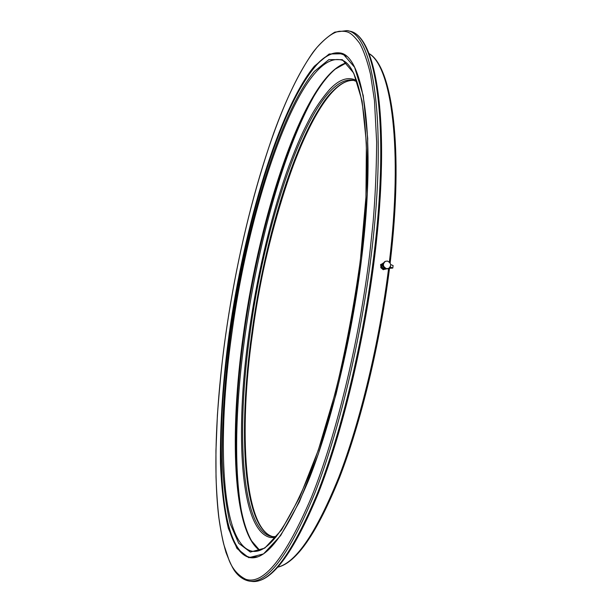 <?xml version="1.0" encoding="UTF-8"?>
<svg xmlns="http://www.w3.org/2000/svg" width="612" height="612" viewBox="0 0 612 612"><rect width="100%" height="100%" fill="white"/><g stroke="black" fill="none" stroke-linecap="round" stroke-linejoin="round"><path stroke-width="0.92" d="M382.844 263.849C381.261 265.952 381.689 267.589 384.122 268.752L385.109 268.737M387.495 261.072C391.282 263.16 391.649 265.616 388.597 268.446L386.555 268.676C382.783 266.618 382.401 264.17 385.399 261.316L387.495 261.072M388.062 268.691L385.912 268.966C382.148 266.916 381.758 264.476 384.757 261.63L385.285 261.378M383.158 263.114L381.666 264.514L380.74 264.468L381.406 266.61L380.863 266.702L380.618 264.529M381.544 264.453L382.905 263.229M390.104 267.169L392.147 267.995L389.018 268.232M390.685 264.56L393.103 265.562M390.188 267.046L390.448 266.526M381.406 266.61C382.163 268.813 383.602 269.632 385.713 269.058L385.904 268.966M388.834 268.339L392.789 268.071L390.372 267.077M385.652 269.089L385.499 269.158C383.387 269.731 381.949 268.913 381.192 266.71M381.169 267.36L380.702 267.574L383.234 269.724L384.122 269.387M383.701 269.51L383.234 269.724M381.574 264.086L381.115 264.308M316.802 47.621C325.89 37.562 333.41 32.115 339.369 31.273C347.088 31.273 350.064 30.646 359.68 43.353C363.704 50.658 367.315 60.978 370.52 74.304L374.46 100.529L376.648 142.152C376.418 170.809 375.233 197.523 373.098 222.301L369.717 254.118C359.083 341.878 336.065 436.218 311.454 497.189C285.582 557.639 263.734 585.026 245.902 579.342C238.298 575.586 232.705 569.275 229.133 560.424L223.831 544.603C222.416 539.241 220.794 530.505 218.974 518.395C217.551 506.185 216.572 492.385 216.021 477L215.944 450.639L217.398 415.112C219.945 381.551 222.699 354.937 225.652 335.277C241.702 220.68 277.856 95.916 316.802 47.621M346.346 56.243C336.156 50.077 325.699 53.619 314.973 66.876C279.11 109.494 244.915 226.042 229.997 333.295C214.628 440.089 218.086 548.597 249.642 557.257L257.621 556.813M252.527 542.385L251.639 540.939C232.468 507.547 231.841 421.515 243.92 334.917C259.052 223.778 296.981 101.822 335.277 69.095L336.6 68.047M356.574 80.532C348.197 76.225 339.109 79.323 329.31 89.826C321.598 98.777 314.973 108.508 309.458 119.019C302.183 133.271 299.054 139.513 289.101 165.508C273.602 207.598 257.859 269.058 248.9 333.716C234.863 432.86 240.003 531.912 270.841 537.596L275.576 537.52M333.219 90.691C301.685 119.508 263.259 243.645 252.396 334.251C238.343 432.08 244.379 530.145 273.281 536.77M241.625 512.175C222.393 405.511 261.263 186.224 315.983 92.664M371.377 254.118C387.801 120.924 372.846 33.102 347.027 30.6L334.787 32.138C326.456 37.301 319.082 44.186 312.656 52.785C298.97 72.553 286.003 99.282 273.755 132.972C252.251 194.318 236.209 261.76 225.629 335.3C216.243 402.474 213.06 468.348 218.706 516.727C220.527 530.076 222.952 541.964 225.981 552.399C229.89 562.52 232.981 568.976 235.253 571.769C239.33 577.017 244.058 580.138 249.444 581.132C267.62 583.603 289.369 554.388 314.683 493.494C338.757 432.294 360.988 339.966 371.377 254.118M229.523 333.249C247.447 200.315 298.794 47.308 339.874 52.938C363.383 54.981 376.854 136.706 361.57 258.715C351.969 337.12 331.742 421.232 309.802 477.291C286.668 533.167 266.863 559.965 250.4 557.693C217.704 551.886 213.902 441.589 229.523 333.249M361.585 258.692L367.276 193.973L367.705 138.404L363.222 95.579L354.623 67.305L342.919 53.779L329.172 53.994L314.323 66.241C278.406 110.183 244.517 225.438 229.263 333.242C222.929 380.297 219.991 423.795 220.45 463.72C221.513 488.789 224.145 510.339 228.36 528.37L236.997 548.513L248.793 557.7L263.52 553.906L280.663 535.538L299.337 501.993L318.286 454.096L335.988 394.465C346.69 350.14 355.22 304.883 361.585 258.692M373.97 254.607C390.341 121.482 375.187 33.652 349.2 31.105C376.495 34.54 390.961 122.224 374.858 254.997C364.545 340.563 342.345 432.546 318.194 493.578C292.987 554.342 270.81 583.619 251.654 581.4C269.953 583.886 291.809 554.702 317.215 493.853C341.366 432.692 363.62 340.425 373.97 254.607M339.997 52.969C298.893 47.713 247.638 200.491 229.737 333.288C214.146 441.474 217.918 551.603 250.53 557.708M231.917 332.836C249.375 202.901 299.643 54.017 339.637 59.685C361.723 61.016 375.416 141.104 360.323 260.131C350.951 336.546 331.237 418.478 309.84 473.137C287.112 527.628 268.002 553.676 252.504 551.274C220.649 545.697 216.694 438.62 231.917 332.836M360.384 260.054L365.945 197.026L366.397 142.81L362.067 100.911L353.721 73.111L342.322 59.655L328.896 59.609L314.377 71.374C279.21 113.855 245.825 226.945 230.885 332.798C224.673 378.996 221.827 421.63 222.324 460.714C223.403 485.232 226.035 506.254 230.211 523.803L238.734 543.318L250.331 552.07L264.782 548.115L281.558 529.961L299.788 497.066L318.255 450.287L335.483 392.185C345.887 349.039 354.187 304.998 360.384 260.054M345.948 62.99C305.12 75.437 259.748 212.662 243.354 334.779C229.561 432.592 232.483 530.833 259.557 550.341M252.419 334.282C267.903 213.427 316.794 76.89 354.164 80.455C315.172 77.25 267.582 213.358 251.746 334.06C237.953 431.812 243.033 529.342 273.258 536.77M276.356 536.579L272.195 536.67C241.235 531.507 235.949 432.707 249.956 333.754C265.945 211.874 314.316 74.075 353.109 80.172L356.987 81.687M387.947 268.745L388.597 268.446C379.264 342.904 360.261 421.599 338.918 476.947C316.488 532.425 296.177 562.466 278.001 567.072M369.013 53.619C391.428 66.448 403.086 148.295 389.37 262.02M392.789 268.071L393.103 265.547M347.027 30.6L349.2 31.105M335.277 69.095L346.048 63.074M249.444 581.132L251.654 581.4M251.639 540.939L259.687 550.295M277.925 567.156C296.659 562.65 317.245 532.662 339.668 477.215C361.111 421.875 380.19 342.995 389.492 268.416M390.15 262.984L390.219 262.41C403.851 148.295 392.361 66.563 368.967 53.512"/></g></svg>
